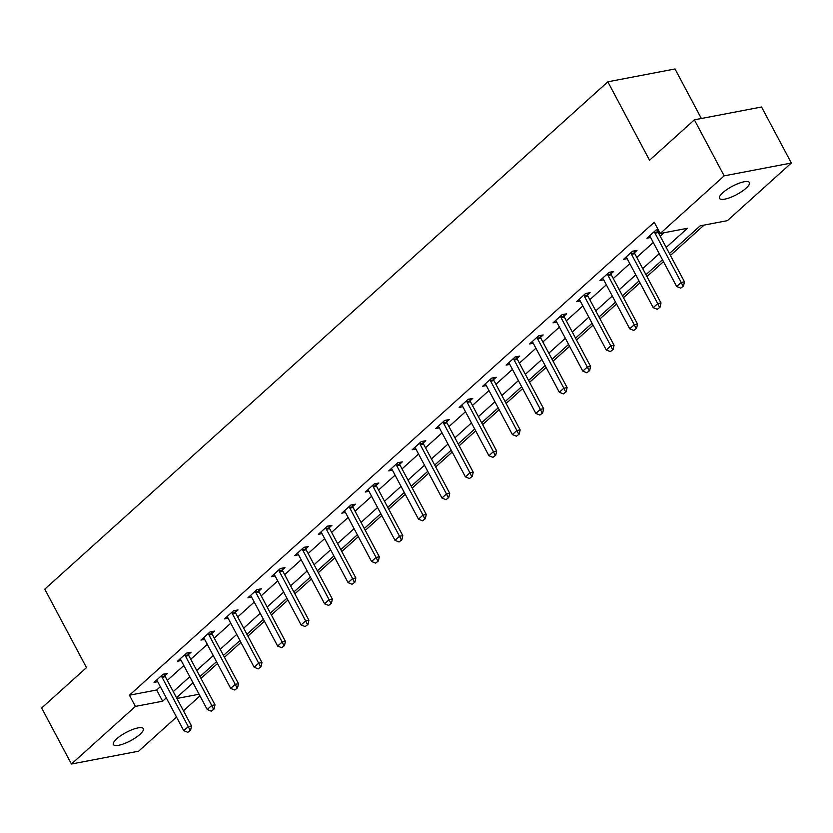 <?xml version="1.0" encoding="UTF-8"?>
<svg xmlns="http://www.w3.org/2000/svg" width="833" height="833" viewBox="0 0 833 833"><rect width="100%" height="100%" fill="white"/><g stroke="black" fill="none" stroke-linecap="round" stroke-linejoin="round"><path stroke-width="1.25" d="M116.735 738.819A16.91 4.696 -28 0 1 132.416 729.573A16.91 4.696 -28 0 1 143.286 728.656A16.91 4.696 -28 0 1 139.975 734.373A16.91 4.696 -28 0 1 124.284 743.619A16.91 4.696 -28 0 1 113.423 744.535A16.91 4.696 -28 0 1 116.735 738.819M722.815 192.683A16.91 4.696 -28 0 1 738.496 183.437A16.91 4.696 -28 0 1 749.367 182.521A16.91 4.696 -28 0 1 746.056 188.237A16.91 4.696 -28 0 1 730.374 197.483A16.91 4.696 -28 0 1 719.504 198.4A16.91 4.696 -28 0 1 722.815 192.683M701.355 118.505L675.022 68.972L607.84 81.811L44.784 589.17L86.486 667.597L41.65 708.008L71.44 764.028L135.383 706.405L162.622 701.199L166.308 697.877M607.84 81.811L649.542 160.238L694.378 119.837L761.56 106.999L791.35 163.018L727.396 220.651L700.168 225.847L669.43 253.544M200.972 678.437L217.496 663.547M224.441 657.289L240.966 642.399M247.911 636.131L264.436 621.241M271.381 614.983L287.916 600.093M294.861 593.835L311.386 578.945M318.331 572.677L334.856 557.787M341.801 551.529L358.325 536.639M365.281 530.382L381.806 515.492M388.751 509.223L405.275 494.333M412.22 488.076L428.745 473.186M435.701 466.928L452.225 452.038M459.17 445.77L475.695 430.88M482.64 424.622L499.165 409.732M506.12 403.474L522.645 388.584M529.59 382.316L546.115 367.426M553.06 361.168L569.585 346.278M576.54 340.02L593.065 325.13M600.01 318.862L616.535 303.972M623.48 297.714L640.004 282.824M646.949 276.566L663.474 261.677M670.43 255.408L704.062 225.108M199.972 695.899L183.447 710.799M176.502 717.057L138.622 751.189L71.44 764.028M666.192 247.443L687.454 228.284L660.215 233.49L654.259 222.276L129.427 695.201L156.666 689.995L160.352 686.673M167.298 680.415L183.822 665.525M190.767 659.267L207.292 644.378M214.248 638.109L230.772 623.219M237.717 616.961L254.242 602.072M261.187 595.814L277.712 580.924M284.667 574.655L301.192 559.766M308.137 553.508L324.662 538.618M331.607 532.36L348.132 517.47M355.087 511.202L371.612 496.312M378.557 490.054L395.081 475.164M402.027 468.906L418.551 454.016M425.507 447.748L442.031 432.858M448.977 426.6L465.501 411.71M472.446 405.452L488.971 390.562M495.916 384.294L512.451 369.404M519.396 363.146L535.921 348.256M542.866 341.999L559.391 327.109M566.336 320.84L582.861 305.95M589.816 299.693L606.341 284.803M613.286 278.545L629.81 263.655M636.756 257.387L653.28 242.497M660.236 236.239L664.109 232.74M658.185 229.648L655.987 230.064L646.96 238.207L650.625 237.499M657.914 231.564L658.778 230.783M634.434 252.711L637.058 250.358L632.518 251.222L623.49 259.355L627.155 258.657M610.964 273.87L613.588 271.506L609.048 272.37L600.02 280.502L603.686 279.805M587.494 295.017L590.108 292.654L585.568 293.528L576.54 301.661L580.205 300.963M564.014 316.165L566.638 313.812L562.098 314.676L553.07 322.808L556.736 322.111M540.544 337.323L543.168 334.96L538.628 335.824L529.601 343.956L533.266 343.258M517.074 358.471L519.688 356.108L515.148 356.982L506.12 365.114L509.786 364.417M493.594 379.619L496.218 377.266L491.678 378.13L482.651 386.262L486.316 385.564M470.124 400.777L472.748 398.413L468.208 399.278L459.181 407.41L462.846 406.712M446.655 421.925L449.268 419.561L444.728 420.436L435.701 428.568L439.376 427.87M423.174 443.073L425.798 440.719L421.259 441.584L412.231 449.716L415.896 449.018M399.705 464.231L402.329 461.867L397.789 462.731L388.761 470.864L392.426 470.166M376.235 485.379L378.848 483.015L374.319 483.89L365.291 492.022L368.957 491.324M352.755 506.526L355.379 504.173L350.839 505.037L341.811 513.17L345.476 512.472M329.285 527.685L331.909 525.321L327.369 526.185L318.341 534.317L322.007 533.62M305.815 548.832L308.439 546.469L303.899 547.343L294.872 555.476L298.537 554.778M282.345 569.98L284.959 567.627L280.419 568.491L271.391 576.623L275.057 575.926M258.865 591.138L261.489 588.775L256.949 589.639L247.922 597.782L251.587 597.074M235.395 612.286L238.019 609.923L233.479 610.797L224.452 618.929L228.117 618.232M211.926 633.434L214.539 631.081L209.999 631.945L200.972 640.077L204.637 639.38M188.445 654.592L191.069 652.229L186.53 653.093L177.502 661.235L181.167 660.527M164.976 675.74L167.6 673.376L163.06 674.251L154.032 682.383L157.697 681.686M694.378 119.837L724.169 175.857L791.35 163.018M129.427 695.201L135.383 706.405M660.215 233.49L724.169 175.857M173.254 691.619L189.778 676.729M196.734 670.471L213.258 655.581M220.204 649.313L236.728 634.423M243.673 628.165L260.198 613.275M267.154 607.018L283.678 592.128M290.623 585.859L307.148 570.969M314.093 564.712L330.618 549.822M337.563 543.564L354.087 528.674M361.043 522.406L377.568 507.516M384.513 501.258L401.037 486.368M407.983 480.11L424.507 465.22M431.463 458.952L447.987 444.062M454.933 437.804L471.457 422.914M478.402 416.656L494.927 401.766M501.882 395.498L518.407 380.608M525.352 374.35L541.877 359.46M548.822 353.202L565.347 338.313M572.302 332.044L588.827 317.154M595.772 310.896L612.297 296.007M619.242 289.749L635.766 274.859M642.722 268.59L659.247 253.701M176.898 698.47L199.087 694.233M662.485 259.802L645.96 274.692M639.015 280.96L622.49 295.85M615.535 302.108L599.01 316.998M592.065 323.256L575.541 338.146M568.595 344.414L552.071 359.304M545.126 365.562L528.591 380.452M521.645 386.71L505.121 401.6M498.176 407.868L481.651 422.758M474.706 429.016L458.181 443.906M451.226 450.164L434.701 465.053M427.756 471.322L411.231 486.212M404.286 492.47L387.761 507.359M380.806 513.617L364.281 528.507M357.336 534.776L340.812 549.665M333.866 555.923L317.342 570.813M310.386 577.071L293.862 591.961M286.916 598.229L270.392 613.119M263.447 619.377L246.922 634.267M239.966 640.525L223.442 655.415M216.497 661.683L199.972 676.573M193.027 682.831L176.502 697.721M156.666 689.995L162.622 701.199M680.728 288.156L683.529 286.011L680.728 288.156L676.688 286.51L650.479 237.218A2.645 1.885 -100.8 0 0 650.042 236.603L649.448 235.958M654.446 231.459L654.696 232.407A2.645 1.885 -100.8 0 0 654.988 233.146L681.207 282.449L684.466 281.825L683.529 286.011M657.435 229.793L657.966 231.782A2.645 1.885 -100.8 0 0 658.257 232.522L684.466 281.825M676.688 286.51L681.207 282.449L682.987 286.115M657.258 309.303L660.059 307.169L657.258 309.303L653.218 307.669L626.999 258.365A2.645 1.885 -100.8 0 0 626.572 257.751L625.979 257.116M630.977 252.607L631.227 253.555A2.645 1.885 -100.8 0 0 631.518 254.294L657.726 303.597L660.996 302.973L660.059 307.169M633.965 250.941L634.496 252.93A2.645 1.885 -100.8 0 0 634.788 253.669L660.996 302.973M653.218 307.669L657.726 303.597L659.507 307.273M633.778 330.451L636.579 328.317L633.778 330.451L629.738 328.816L603.529 279.513A2.645 1.885 -100.8 0 0 603.092 278.899L602.509 278.264M607.496 273.765L607.757 274.703A2.645 1.885 -100.8 0 0 608.038 275.452L634.257 324.755L637.526 324.131L636.579 328.317M610.495 272.099L611.016 274.078A2.645 1.885 -100.8 0 0 611.307 274.828L637.526 324.131M629.738 328.816L634.257 324.755L636.037 328.421M610.308 351.609L613.109 349.464L610.308 351.609L606.268 349.975L580.06 300.671A2.645 1.885 -100.8 0 0 579.622 300.057L579.039 299.411M584.027 294.913L584.277 295.861A2.645 1.885 -100.8 0 0 584.568 296.6L610.787 345.903L614.056 345.279L613.109 349.464M587.015 293.247L587.546 295.236A2.645 1.885 -100.8 0 0 587.838 295.975L614.056 345.279M606.268 349.975L610.787 345.903L612.567 349.568M586.838 372.757L589.639 370.623L586.838 372.757L582.798 371.122L556.579 321.819A2.645 1.885 -100.8 0 0 556.152 321.205L555.559 320.57M560.557 316.061L560.807 317.009A2.645 1.885 -100.8 0 0 561.098 317.748L587.307 367.051L590.576 366.426L589.639 370.623M563.545 314.395L564.076 316.384A2.645 1.885 -100.8 0 0 564.368 317.123L590.576 366.426M582.798 371.122L587.307 367.051L589.098 370.727M563.358 393.905L566.169 391.77L563.358 393.905L559.328 392.27L533.11 342.967A2.645 1.885 -100.8 0 0 532.683 342.353L532.089 341.717M537.077 337.219L537.337 338.156A2.645 1.885 -100.8 0 0 537.629 338.906L563.837 388.209L567.106 387.584L566.169 391.77M540.076 335.553L540.607 337.532A2.645 1.885 -100.8 0 0 540.888 338.281L567.106 387.584M559.328 392.27L563.837 388.209L565.617 391.874M539.888 415.063L542.689 412.918L539.888 415.063L535.848 413.428L509.64 364.125A2.645 1.885 -100.8 0 0 509.202 363.511L508.619 362.865M513.607 358.367L513.857 359.315A2.645 1.885 -100.8 0 0 514.148 360.054L540.367 409.357L543.637 408.732L542.689 412.918M516.595 356.701L517.126 358.69A2.645 1.885 -100.8 0 0 517.418 359.429L543.637 408.732M535.848 413.428L540.367 409.357L542.148 413.022M516.418 436.211L519.219 434.076L516.418 436.211L512.378 434.576L486.16 385.273A2.645 1.885 -100.8 0 0 485.733 384.659L485.139 384.023M490.137 379.515L490.387 380.462A2.645 1.885 -100.8 0 0 490.679 381.202L516.887 430.505L520.156 429.88L519.219 434.076M493.126 377.849L493.657 379.838A2.645 1.885 -100.8 0 0 493.948 380.577L520.156 429.88M512.378 434.576L516.887 430.505L518.678 434.18M492.949 457.359L495.75 455.224L492.949 457.359L488.909 455.724L462.69 406.421A2.645 1.885 -100.8 0 0 462.263 405.806L461.669 405.171M466.667 400.673L466.917 401.61A2.645 1.885 -100.8 0 0 467.209 402.36L493.417 451.663L496.687 451.038L495.75 455.224M469.656 399.007L470.187 400.985A2.645 1.885 -100.8 0 0 470.468 401.735L496.687 451.038M488.909 455.724L493.417 451.663L495.198 455.328M469.468 478.517L472.269 476.372L469.468 478.517L465.428 476.882L439.22 427.579A2.645 1.885 -100.8 0 0 438.783 426.965L438.2 426.319M443.187 421.821L443.437 422.768A2.645 1.885 -100.8 0 0 443.729 423.508L469.947 472.811L473.217 472.186L472.269 476.372M446.176 420.155L446.707 422.144A2.645 1.885 -100.8 0 0 446.998 422.883L473.217 472.186M465.428 476.882L469.947 472.811L471.728 476.476M445.999 499.665L448.8 497.53L445.999 499.665L441.959 498.03L415.74 448.727A2.645 1.885 -100.8 0 0 415.313 448.112L414.719 447.477M419.717 442.969L419.967 443.916A2.645 1.885 -100.8 0 0 420.259 444.655L446.467 493.959L449.737 493.334L448.8 497.53M422.706 441.303L423.237 443.291A2.645 1.885 -100.8 0 0 423.528 444.031L449.737 493.334M441.959 498.03L446.467 493.959L448.258 497.634M422.529 520.812L425.33 518.678L422.529 520.812L418.489 519.178L392.27 469.874A2.645 1.885 -100.8 0 0 391.843 469.26L391.25 468.625M396.248 464.127L396.498 465.064A2.645 1.885 -100.8 0 0 396.789 465.814L422.997 515.117L426.267 514.492L425.33 518.678M399.236 462.461L399.767 464.439A2.645 1.885 -100.8 0 0 400.059 465.189L426.267 514.492M418.489 519.178L422.997 515.117L424.778 518.782M399.049 541.971L401.85 539.826L399.049 541.971L395.009 540.336L368.8 491.033A2.645 1.885 -100.8 0 0 368.363 490.418L367.78 489.773M372.767 485.275L373.017 486.222A2.645 1.885 -100.8 0 0 373.309 486.961L399.528 536.265L402.797 535.64L401.85 539.826M375.756 483.609L376.287 485.597A2.645 1.885 -100.8 0 0 376.578 486.337L402.797 535.64M395.009 540.336L399.528 536.265L401.308 539.93M375.579 563.118L378.38 560.984L375.579 563.118L371.539 561.484L345.32 512.18A2.645 1.885 -100.8 0 0 344.893 511.566L344.3 510.931M349.298 506.422L349.548 507.37A2.645 1.885 -100.8 0 0 349.839 508.109L376.058 557.412L379.317 556.788L378.38 560.984M352.286 504.756L352.817 506.745A2.645 1.885 -100.8 0 0 353.109 507.484L379.317 556.788M371.539 561.484L376.058 557.412L377.838 561.088M352.109 584.266L354.91 582.132L352.109 584.266L348.069 582.631L321.85 533.328A2.645 1.885 -100.8 0 0 321.423 532.714L320.83 532.079M325.828 527.581L326.078 528.518A2.645 1.885 -100.8 0 0 326.369 529.267L352.578 578.571L355.847 577.946L354.91 582.132M328.816 525.915L329.347 527.893A2.645 1.885 -100.8 0 0 329.639 528.643L355.847 577.946M348.069 582.631L352.578 578.571L354.358 582.236M328.629 605.424L331.43 603.279L328.629 605.424L324.589 603.79L298.381 554.486A2.645 1.885 -100.8 0 0 297.943 553.872L297.36 553.227M302.348 548.728L302.608 549.676A2.645 1.885 -100.8 0 0 302.889 550.415L329.108 599.718L332.377 599.094L331.43 603.279M305.336 547.062L305.867 549.051A2.645 1.885 -100.8 0 0 306.159 549.79L332.377 599.094M324.589 603.79L329.108 599.718L330.888 603.384M305.159 626.572L307.96 624.438L305.159 626.572L301.119 624.937L274.911 575.634A2.645 1.885 -100.8 0 0 274.474 575.02L273.88 574.385M278.878 569.887L279.128 570.824A2.645 1.885 -100.8 0 0 279.419 571.563L305.638 620.866L308.908 620.241L307.96 624.438M281.866 568.21L282.397 570.199A2.645 1.885 -100.8 0 0 282.689 570.938L308.908 620.241M301.119 624.937L305.638 620.866L307.419 624.542M281.689 647.72L284.49 645.585L281.689 647.72L277.649 646.085L251.431 596.782A2.645 1.885 -100.8 0 0 251.004 596.168L250.41 595.533M255.408 591.034L255.658 591.971A2.645 1.885 -100.8 0 0 255.95 592.721L282.158 642.024L285.427 641.4L284.49 645.585M258.397 589.368L258.928 591.347A2.645 1.885 -100.8 0 0 259.219 592.096L285.427 641.4M277.649 646.085L282.158 642.024L283.938 645.69M258.209 668.878L261.01 666.733L258.209 668.878L254.169 667.243L227.961 617.94A2.645 1.885 -100.8 0 0 227.524 617.326L226.94 616.68M231.928 612.182L232.188 613.13A2.645 1.885 -100.8 0 0 232.469 613.869L258.688 663.172L261.958 662.547L261.01 666.733M234.927 610.516L235.447 612.505A2.645 1.885 -100.8 0 0 235.739 613.244L261.958 662.547M254.169 667.243L258.688 663.172L260.469 666.837M234.739 690.026L237.54 687.891L234.739 690.026L230.699 688.391L204.491 639.088A2.645 1.885 -100.8 0 0 204.054 638.474L203.471 637.839M208.458 633.34L208.708 634.277A2.645 1.885 -100.8 0 0 209 635.017L235.218 684.32L238.488 683.695L237.54 687.891M211.447 631.664L211.978 633.653A2.645 1.885 -100.8 0 0 212.269 634.392L238.488 683.695M230.699 688.391L235.218 684.32L236.999 687.996M211.27 711.174L214.071 709.039L211.27 711.174L207.23 709.539L181.011 660.236A2.645 1.885 -100.8 0 0 180.584 659.621L179.99 658.986M184.988 654.488L185.238 655.425A2.645 1.885 -100.8 0 0 185.53 656.175L211.738 705.478L215.008 704.853L214.071 709.039M187.977 652.822L188.508 654.8A2.645 1.885 -100.8 0 0 188.799 655.55L215.008 704.853M207.23 709.539L211.738 705.478L213.529 709.143M187.789 732.332L190.601 730.187L187.789 732.332L183.76 730.697L157.541 681.394A2.645 1.885 -100.8 0 0 157.114 680.78L156.521 680.134M161.508 675.636L161.769 676.583A2.645 1.885 -100.8 0 0 162.06 677.323L188.268 726.626L191.538 726.001L190.601 730.187M164.507 673.97L165.038 675.959A2.645 1.885 -100.8 0 0 165.319 676.698L191.538 726.001M183.76 730.697L188.268 726.626L190.049 730.291M654.988 233.146L658.257 232.522M654.696 232.407L657.966 231.782M631.518 254.294L634.788 253.669M631.227 253.555L634.496 252.93M608.038 275.452L611.307 274.828M607.757 274.703L611.016 274.078M584.568 296.6L587.838 295.975M584.277 295.861L587.546 295.236M561.098 317.748L564.368 317.123M560.807 317.009L564.076 316.384M537.629 338.906L540.888 338.281M537.337 338.156L540.607 337.532M514.148 360.054L517.418 359.429M513.857 359.315L517.126 358.69M490.679 381.202L493.948 380.577M490.387 380.462L493.657 379.838M467.209 402.36L470.468 401.735M466.917 401.61L470.187 400.985M443.729 423.508L446.998 422.883M443.437 422.768L446.707 422.144M420.259 444.655L423.528 444.031M419.967 443.916L423.237 443.291M396.789 465.814L400.059 465.189M396.498 465.064L399.767 464.439M373.309 486.961L376.578 486.337M373.017 486.222L376.287 485.597M349.839 508.109L353.109 507.484M349.548 507.37L352.817 506.745M326.369 529.267L329.639 528.643M326.078 528.518L329.347 527.893M302.889 550.415L306.159 549.79M302.608 549.676L305.867 549.051M279.419 571.563L282.689 570.938M279.128 570.824L282.397 570.199M255.95 592.721L259.219 592.096M255.658 591.971L258.928 591.347M232.469 613.869L235.739 613.244M232.188 613.13L235.447 612.505M209 635.017L212.269 634.392M208.708 634.277L211.978 633.653M185.53 656.175L188.799 655.55M185.238 655.425L188.508 654.8M162.06 677.323L165.319 676.698M161.769 676.583L165.038 675.959"/></g></svg>
